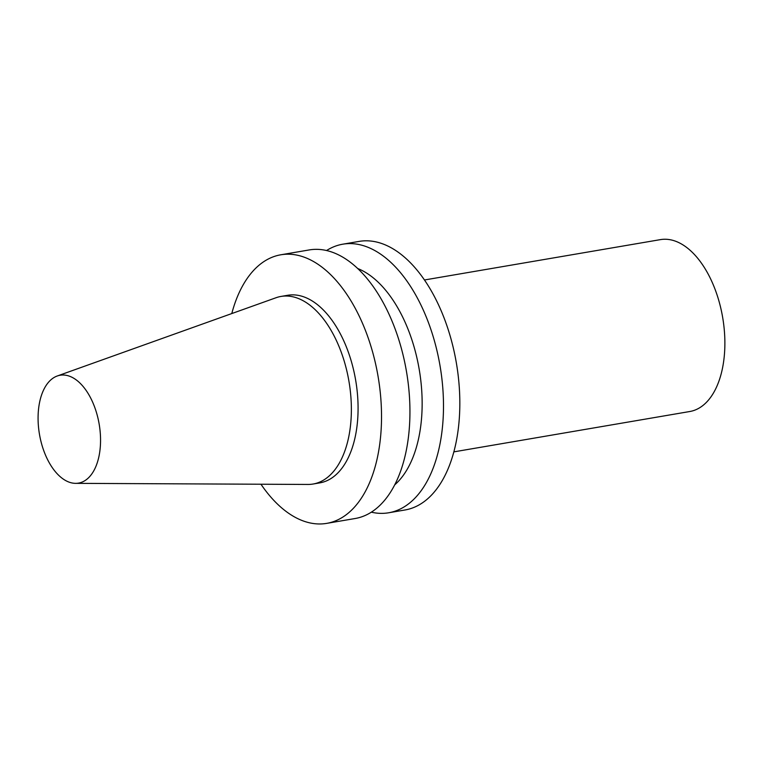<?xml version="1.0" encoding="UTF-8"?>
<svg xmlns="http://www.w3.org/2000/svg" width="763" height="763" viewBox="0 0 763 763"><rect width="100%" height="100%" fill="white"/><g stroke="black" fill="none" stroke-linecap="round" stroke-linejoin="round"><path stroke-width="1.14" d="M84.445 480.928A54.707 30.272 80.3 0 1 75.604 483.351A54.707 30.272 80.3 0 1 39.466 434.281A54.707 30.272 80.3 0 1 57.244 375.997A54.707 30.272 80.3 0 1 97.426 415.997A54.707 30.272 80.3 0 1 84.445 480.928M57.244 375.997L276.044 297.732A95.165 52.666 80.3 0 1 281.003 296.435A95.165 52.666 80.3 0 1 347.031 371.762A95.165 52.666 80.3 0 1 323.359 480.232A95.165 52.666 80.3 0 1 313.088 484.028A95.165 52.666 80.3 0 1 307.975 484.448L75.604 483.351M281.003 296.435L287.708 295.281A95.165 52.666 80.3 0 1 353.736 370.608A95.165 52.666 80.3 0 1 330.074 479.088A95.165 52.666 80.3 0 1 319.792 482.884L313.088 484.028M231.78 313.564A136.234 75.394 80.3 0 1 280.784 254.794A136.234 75.394 80.3 0 1 375.31 362.635A136.234 75.394 80.3 0 1 341.433 517.934A136.234 75.394 80.3 0 1 326.717 523.37A136.234 75.394 80.3 0 1 260.965 484.228M280.784 254.794L309.196 249.94A136.234 75.394 80.3 0 1 403.722 357.78A136.234 75.394 80.3 0 1 369.845 513.079A136.234 75.394 80.3 0 1 355.129 518.516L326.717 523.37M357.704 268.519A115.804 64.082 80.3 0 1 419.202 369.34A115.804 64.082 80.3 0 1 394.7 484.867M326.564 250.531A136.234 75.394 80.3 0 1 342.749 244.198A136.234 75.394 80.3 0 1 437.275 352.039A136.234 75.394 80.3 0 1 403.398 507.338A136.234 75.394 80.3 0 1 388.691 512.774A136.234 75.394 80.3 0 1 371.314 512.173M342.749 244.198L359.087 241.404A136.234 75.394 80.3 0 1 453.613 349.244A136.234 75.394 80.3 0 1 419.726 504.543A136.234 75.394 80.3 0 1 405.019 509.98L388.691 512.774M424.447 279.983L660.405 239.63A87.192 48.25 80.3 0 1 720.901 308.643A87.192 48.25 80.3 0 1 699.213 408.033A87.192 48.25 80.3 0 1 689.8 411.515L453.851 451.868"/></g></svg>

